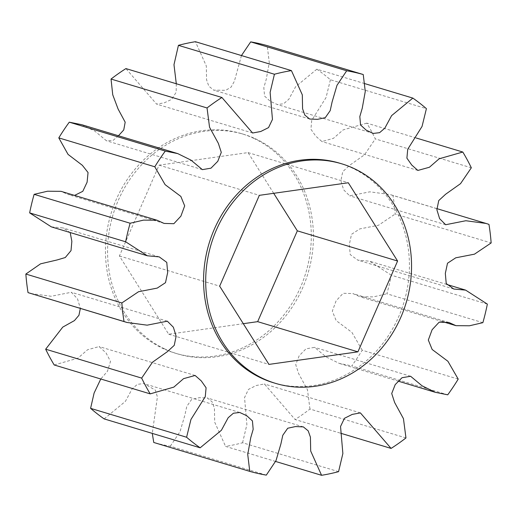 <?xml version="1.0" encoding="UTF-8"?>
<svg xmlns="http://www.w3.org/2000/svg" width="517" height="517" viewBox="0 0 517 517"><rect width="100%" height="100%" fill="white"/><g stroke="black" fill="none" stroke-linecap="round" stroke-linejoin="round"><path stroke-width="0.39" stroke-dasharray="2.58 1.94" d="M164.684 348.917A114.658 101.797 -73.2 0 1 115.465 207.401A114.658 101.797 -73.2 0 1 243.552 134.258A114.658 101.797 -73.2 0 1 256.316 139.183A114.658 101.797 -73.2 0 1 305.534 280.699A114.658 101.797 -73.2 0 1 177.447 353.841A114.658 101.797 -73.2 0 1 164.684 348.917M254.19 138.543A114.658 101.797 106.8 0 0 241.426 133.619A114.658 101.797 106.8 0 0 113.339 206.755A114.658 101.797 106.8 0 0 162.558 348.277A114.658 101.797 106.8 0 0 175.321 353.201A114.658 101.797 106.8 0 0 303.408 280.059A114.658 101.797 106.8 0 0 254.19 138.543M273.448 382.742A114.658 101.797 106.8 0 0 401.535 309.599A114.658 101.797 106.8 0 0 352.316 168.083A114.658 101.797 106.8 0 0 339.553 163.159M364.718 83.605L316.843 69.194A206.386 183.231 -73.2 0 1 330.408 79.754L426.409 108.654M416.224 138.007L366.805 123.13A206.386 183.231 -73.2 0 1 375.329 138.899L471.33 167.799M488.966 224.378L392.972 195.471A206.386 183.231 -73.2 0 1 395.15 214.044L491.15 242.951M487.35 304.112L391.356 275.212A206.386 183.231 -73.2 0 1 386.865 293.766L482.865 322.666M458.204 379.11L362.204 350.209A206.386 183.231 -73.2 0 1 351.728 365.913L447.722 394.82M405.961 437.944L309.961 409.044A206.386 183.231 -73.2 0 1 295.091 419.513L340.703 433.246M338.57 471.659L242.576 442.759A206.386 183.231 -73.2 0 1 225.574 446.397L275.548 461.442M266.307 475.123L170.306 446.223A206.386 183.231 -73.2 0 1 153.762 442.474M118.458 135.751L113.023 140.462L106.386 140.734L94.992 131.228L81.757 124.707M176.297 83.754L176.135 92.336L171.612 99.426L164.238 102.844L156.612 104.111L125.915 68.587M241.452 55.558L234.382 81.259L231.112 87.076L225.742 90.326L213.67 90.12L208.816 86.171L206.58 79.844L206.309 65.963L195.426 41.703M316.843 69.194L295.608 86.72L288.829 99.264L283.607 103.768L277.274 104.524L270.242 101.28L264.568 96.084L263.825 87.683L266.242 79.347L269.267 62.531L267.237 45.625M366.805 123.13L343.165 129.883L333.426 138.349L321.884 141.529L315.751 136.126L310.904 129.231L311.732 120.338L326.053 97.545L330.408 79.754M392.972 195.471L390.083 194.547L369.849 191.833L349.673 195.82L343.637 189.791L340.877 180.853L342.752 171.657L349.621 165.337L364.524 154.77L375.329 138.899M391.356 275.212L369.655 261.221L357.777 260.122L350.229 254.629L349.33 244.47L351.508 234.324L359.754 228.908L378.47 225.27L395.15 214.044M362.204 350.209L351.903 332.353L336.153 320.585L332.315 311.144L336.108 300.842L343.146 293.294L352.898 293.578L359.961 296.764L373.448 296.881L386.865 293.766M309.961 409.044L307.453 389.766L298.626 373.604L295.718 364.614L299.214 355.702L306.019 348.826L314.62 347.366L326.014 356.872L339.242 363.393L351.728 365.913M242.576 442.759L246.874 424.625L244.541 397.573L248.464 389.398L256.251 385.501L264.387 383.989L295.091 419.513M170.306 446.223L180.019 431.682L184.918 414.996L186.792 406.381L191.723 399.337L199.446 397.663L207.336 397.974L212.183 401.929L214.426 408.256L214.691 422.137L225.574 446.397M104.156 418.906L125.392 401.379L132.171 388.836L137.393 384.331L143.726 383.575L155.352 390.089L157.401 396.914L152.282 433.395M54.195 364.97L77.834 358.216L87.58 349.751L99.122 346.564L106.03 352.898L110.509 361.402L107.478 371.251L100.776 378.993M30.923 293.553L51.151 296.267L71.333 292.273L77.55 298.878L80.348 308.436M51.345 226.873L63.223 227.978L70.183 232.547M74.577 195.413L68.108 194.521L61.038 191.335M273.7 193.313L248.05 152.593L159.087 165.156L119.408 255.973L168.697 334.228L243.3 323.687M248.05 152.593L348.303 182.772M168.697 334.228L268.95 364.407M119.408 255.973L219.667 286.159M159.087 165.156L259.34 195.342M243.552 134.258L241.426 133.619M164.102 223.422L68.108 194.521M159.223 256.878L63.223 227.978M167.327 321.18L71.333 292.273M195.116 375.471L99.122 346.564M239.726 412.476L143.726 383.575M303.33 426.88L207.336 397.974M360.388 412.889L264.387 383.989M410.614 376.266L314.62 347.366M398.542 381.249L339.242 363.393M448.892 322.479L352.898 293.578M442.423 321.587L359.961 296.764M446.817 284.453L369.655 261.221M453.777 289.022L357.777 260.122M436.652 208.564L390.083 194.547M445.667 224.727L349.673 195.82M417.878 170.436L321.884 141.529M373.274 133.425L277.274 104.524M309.664 119.026L213.67 90.12M252.613 133.011L156.612 104.111M202.38 169.634L106.386 140.734M177.447 353.841L175.321 353.201"/><path stroke-width="0.78" d="M354.442 168.723A114.658 101.797 106.8 0 0 341.679 163.799A114.658 101.797 106.8 0 0 213.592 236.941A114.658 101.797 106.8 0 0 262.81 378.457A114.658 101.797 106.8 0 0 275.574 383.381A114.658 101.797 106.8 0 0 403.661 310.245A114.658 101.797 106.8 0 0 354.442 168.723M341.679 163.799L339.553 163.159A114.658 101.797 106.8 0 0 211.466 236.301A114.658 101.797 106.8 0 0 260.684 377.817A114.658 101.797 106.8 0 0 273.448 382.742L275.574 383.381M207.039 107.956L111.039 79.056A206.386 183.231 -73.2 0 1 125.915 68.587L221.909 97.487A206.386 183.231 -73.2 0 0 207.039 107.956L209.547 127.234L218.374 143.396L221.282 152.386L217.786 161.298L210.981 168.174L202.38 169.634L190.986 160.128L177.758 153.607L165.272 151.087L69.278 122.18A206.386 183.231 -73.2 0 0 58.796 137.89L68.057 154.402L82.352 165.304L88.045 172.536L87.102 182.204L82.798 191.316L74.577 195.413M274.424 74.241L178.43 45.341A206.386 183.231 -73.2 0 1 195.426 41.703L291.426 70.603A206.386 183.231 -73.2 0 0 274.424 74.241L270.126 92.375L272.459 119.427L268.536 127.602L260.749 131.499L252.613 133.011L221.909 97.487M346.694 70.777L250.693 41.877A206.386 183.231 -73.2 0 1 267.237 45.625L363.238 74.526A206.386 183.231 -73.2 0 0 346.694 70.777L336.981 85.318L332.082 102.004L330.208 110.619L325.277 117.663L317.554 119.337L309.664 119.026L304.817 115.071L302.574 108.744L302.309 94.863L291.426 70.603M364.718 83.605L412.844 98.094A206.386 183.231 -73.2 0 1 426.409 108.654L422.046 126.445L407.732 149.245L406.898 158.131L411.745 165.026L417.878 170.436L429.42 167.25L439.166 158.784L462.805 152.03A206.386 183.231 -73.2 0 1 471.33 167.799L460.524 183.671L445.622 194.243L438.752 200.557L436.878 209.753L439.631 218.691L445.667 224.727L465.849 220.733L486.077 223.447L436.652 208.564M416.224 138.007L462.805 152.03M486.077 223.447L488.966 224.378A206.386 183.231 -73.2 0 1 491.15 242.951L474.464 254.17L455.755 257.809L447.509 263.224L445.324 273.37L446.223 283.536L453.777 289.022L465.655 290.127L446.817 284.453M465.655 290.127L487.35 304.112A206.386 183.231 -73.2 0 1 482.865 322.666L469.442 325.781L455.962 325.665L442.423 321.587M455.962 325.665L448.892 322.479L439.14 322.194L432.109 329.743L428.315 340.044L432.154 349.486L447.896 361.26L458.204 379.11A206.386 183.231 -73.2 0 1 447.722 394.82L435.243 392.293L398.542 381.249M435.243 392.293L422.008 385.772L410.614 376.266L402.019 377.727L395.214 384.603L391.718 393.515L394.626 402.504L403.454 418.667L405.961 437.944A206.386 183.231 -73.2 0 1 391.085 448.413L340.703 433.246M391.085 448.413L360.388 412.889L352.245 414.401L344.458 418.298L340.541 426.473L342.868 453.525L338.57 471.659A206.386 183.231 -73.2 0 1 321.574 475.297L275.548 461.442M321.574 475.297L310.691 451.037L310.42 437.156L308.184 430.829L303.33 426.88L295.44 426.564L287.723 428.238L282.786 435.282L280.912 443.896L276.013 460.582L266.307 475.123A206.386 183.231 -73.2 0 1 249.763 471.375L153.762 442.474L152.282 433.395M200.157 447.806L104.156 418.906A206.386 183.231 -73.2 0 1 90.591 408.346L186.592 437.246A206.386 183.231 -73.2 0 0 200.157 447.806L221.392 430.28L228.171 417.736L233.393 413.232L239.726 412.476L246.758 415.72L252.432 420.916L253.175 429.317L250.758 437.653L247.733 454.469L249.763 471.375M150.195 393.87L54.195 364.97A206.386 183.231 -73.2 0 1 45.67 349.201L141.671 378.101A206.386 183.231 -73.2 0 0 150.195 393.87L173.835 387.117L183.574 378.651L195.116 375.471L201.249 380.874L206.096 387.769L205.268 396.662L190.947 419.455L186.592 437.246M124.028 321.529L28.034 292.622A206.386 183.231 -73.2 0 1 25.85 274.049L121.85 302.956A206.386 183.231 -73.2 0 0 124.028 321.529L126.917 322.453L147.151 325.167L167.327 321.18L173.363 327.209L176.123 336.147L174.248 345.343L167.379 351.663L152.476 362.23L141.671 378.101M125.644 241.788L29.65 212.888A206.386 183.231 -73.2 0 1 34.135 194.334L130.135 223.234A206.386 183.231 -73.2 0 0 125.644 241.788L147.345 255.779L159.223 256.878L166.771 262.371L167.67 272.53L165.492 282.676L157.246 288.092L138.53 291.73L121.85 302.956M111.039 79.056L112.738 94.779L118.102 109.042L125.179 122.18L123.75 129.935L118.458 135.751M177.758 153.607L81.757 124.707L69.278 122.18M178.43 45.341L173.983 64.69L176.297 83.754M250.693 41.877L241.452 55.558M100.776 378.993L94.107 393.049L90.591 408.346M28.034 292.622L126.917 322.453M80.348 308.436L78.939 315.292L74.435 320.592L62.764 327.112L45.67 349.201M29.65 212.888L51.345 226.873L147.345 255.779M70.183 232.547L71.857 241.297L71.016 250.622L65.284 257.531L57.038 259.973L40.565 263.832L25.85 274.049M58.796 137.89L154.796 166.791L165.097 184.647L180.847 196.415L184.685 205.856L180.892 216.158L173.854 223.706L164.102 223.422L157.039 220.236L61.038 191.335L47.558 191.219L34.135 194.334M154.796 166.791A206.386 183.231 -73.2 0 1 165.272 151.087M157.039 220.236L143.552 220.119L130.135 223.234M412.844 98.094L391.608 115.621L384.829 128.164L379.607 132.669L373.274 133.425L366.236 130.181L360.569 124.985L359.819 116.584L362.243 108.247L365.267 91.431L363.238 74.526M397.592 261.027L348.303 182.772L259.34 195.342L219.667 286.159L268.95 364.407L357.913 351.844L397.592 261.027L297.333 230.84L273.7 193.313M243.3 323.687L257.66 321.658L297.333 230.84M257.66 321.658L357.913 351.844"/></g></svg>
